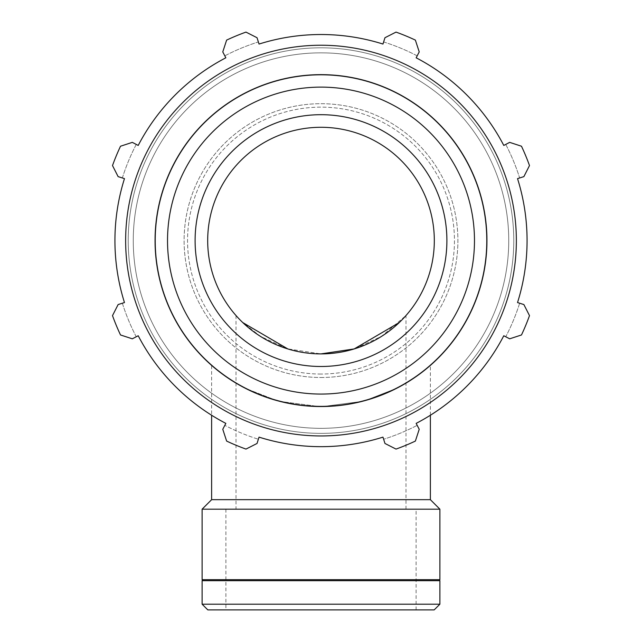 <?xml version="1.0" encoding="UTF-8"?>
<svg xmlns="http://www.w3.org/2000/svg" width="642" height="642" viewBox="0 0 642 642"><rect width="100%" height="100%" fill="white"/><g stroke="black" fill="none" stroke-linecap="round" stroke-linejoin="round"><path stroke-width="0.48" stroke-dasharray="3.21 2.41" d="M321 406.779A166.19 166.19 0 0 0 464.92 157.499A166.19 166.19 0 0 0 177.08 157.499A166.19 166.19 0 0 0 321 406.779L363.701 401.202L398.634 387.535L421.866 372.673L430.373 365.715L421.866 372.673L398.634 387.535L363.701 401.202L321 406.779A166.19 166.19 0 0 0 464.92 157.499A166.19 166.19 0 0 0 177.08 157.499A166.19 166.19 0 0 0 321 406.779L278.299 401.202L243.366 387.535L220.134 372.673L211.627 365.715L220.134 372.673L243.366 387.535L278.299 401.202L321 406.779A166.19 166.19 0 0 0 464.92 157.499A166.19 166.19 0 0 0 177.08 157.499A166.19 166.19 0 0 0 321 406.779A166.19 166.19 0 0 0 464.92 157.499A166.19 166.19 0 0 0 177.08 157.499A166.19 166.19 0 0 0 321 406.779A166.19 166.19 0 0 0 464.92 157.499A166.19 166.19 0 0 0 177.08 157.499A166.19 166.19 0 0 0 321 406.779A166.19 166.19 0 0 0 464.92 157.499A166.19 166.19 0 0 0 177.08 157.499A166.19 166.19 0 0 0 321 406.779M509.684 142.372L505.752 144.418A208.289 208.289 0 0 1 519.651 177.962L523.872 176.63L529.498 165.564A221.586 221.586 0 0 0 521.481 146.224L509.684 142.372L521.481 146.224L509.684 142.372L503.785 145.437A206.074 206.074 0 0 0 416.152 57.804A206.074 206.074 0 0 1 503.785 145.437L509.684 142.372M383.635 41.947A208.289 208.289 0 0 1 417.18 55.838L419.226 51.906L415.374 40.109A221.586 221.586 0 0 0 396.026 32.1L384.967 37.718L383.635 41.947L384.967 37.718L396.026 32.1L384.967 37.718L383.635 41.947A208.289 208.289 0 0 1 417.18 55.838L416.152 57.804A206.074 206.074 0 0 1 503.785 145.437M224.82 55.838A208.289 208.289 0 0 1 258.365 41.947L257.033 37.718L245.974 32.1A221.586 221.586 0 0 0 226.626 40.109L222.774 51.906L224.82 55.838L222.774 51.906L226.626 40.109L222.774 51.906L225.848 57.804A206.074 206.074 0 0 0 138.215 145.437A206.074 206.074 0 0 1 225.848 57.804L224.82 55.838A208.289 208.289 0 0 1 258.365 41.947L259.031 44.057A206.074 206.074 0 0 1 382.969 44.057A206.074 206.074 0 0 0 259.031 44.057L257.033 37.718L245.974 32.1A221.586 221.586 0 0 0 226.626 40.109A221.586 221.586 0 0 1 245.974 32.1L257.033 37.718L258.365 41.947M122.349 177.962A208.289 208.289 0 0 1 136.248 144.418L132.316 142.372L120.519 146.224A221.586 221.586 0 0 0 112.502 165.564L118.128 176.63L122.349 177.962L118.128 176.63L112.502 165.564L118.128 176.63L122.349 177.962A208.289 208.289 0 0 1 136.248 144.418L138.215 145.437A206.074 206.074 0 0 1 225.848 57.804M136.248 336.769A208.289 208.289 0 0 1 122.349 303.225L118.128 304.557L112.502 315.623A221.586 221.586 0 0 0 120.519 334.972L132.316 338.815L136.248 336.769L132.316 338.815L120.519 334.972L132.316 338.815L136.248 336.769A208.289 208.289 0 0 1 122.349 303.225L124.468 302.559A206.074 206.074 0 0 1 124.468 178.628A206.074 206.074 0 0 0 124.468 302.559L118.128 304.557L112.502 315.623A221.586 221.586 0 0 0 120.519 334.972A221.586 221.586 0 0 1 112.502 315.623L118.128 304.557L122.349 303.225M211.627 365.715L211.627 415.246A206.074 206.074 0 0 0 225.848 423.383L222.774 429.281L226.626 441.078A221.586 221.586 0 0 0 245.974 449.087L257.033 443.47L258.365 439.24A208.289 208.289 0 0 1 224.82 425.349A208.289 208.289 0 0 0 258.365 439.24L259.031 437.13A206.074 206.074 0 0 0 382.969 437.13L384.967 443.47L396.026 449.087A221.586 221.586 0 0 0 415.374 441.078L419.226 429.281L417.18 425.349A208.289 208.289 0 0 1 383.635 439.24A208.289 208.289 0 0 0 417.18 425.349L416.152 423.383A206.074 206.074 0 0 0 430.373 415.246L430.373 365.715M519.651 303.225A208.289 208.289 0 0 1 505.752 336.769L509.684 338.815L521.481 334.972A221.586 221.586 0 0 0 529.498 315.623L523.872 304.557L519.651 303.225L523.872 304.557L529.498 315.623L523.872 304.557L517.532 302.559A206.074 206.074 0 0 0 517.532 178.628A206.074 206.074 0 0 1 517.532 302.559L519.651 303.225A208.289 208.289 0 0 1 505.752 336.769L503.785 335.75A206.074 206.074 0 0 1 416.152 423.383L419.226 429.281L415.374 441.078L419.226 429.281L416.152 423.383A206.074 206.074 0 0 0 503.785 335.75L509.684 338.815L521.481 334.972A221.586 221.586 0 0 0 529.498 315.623A221.586 221.586 0 0 1 521.481 334.972L509.684 338.815L505.752 336.769M259.031 437.13L257.033 443.47L245.974 449.087L257.033 443.47L259.031 437.13A206.074 206.074 0 0 0 382.969 437.13A206.074 206.074 0 0 1 259.031 437.13M396.026 449.087A221.586 221.586 0 0 0 415.374 441.078A221.586 221.586 0 0 1 396.026 449.087L384.967 443.47L396.026 449.087M321 374.045A133.456 133.456 0 0 1 205.424 173.87A133.456 133.456 0 0 1 436.576 173.87A133.456 133.456 0 0 1 321 374.045A133.456 133.456 0 0 0 436.576 173.87A133.456 133.456 0 0 0 205.424 173.87A133.456 133.456 0 0 0 321 374.045M321 366.494A125.896 125.896 0 0 0 446.896 240.598A125.896 125.896 0 0 0 321 114.693A125.896 125.896 0 0 0 195.104 240.598A125.896 125.896 0 0 0 321 366.494A125.896 125.896 0 0 0 446.896 240.598A125.896 125.896 0 0 0 321 114.693A125.896 125.896 0 0 0 195.104 240.598A125.896 125.896 0 0 0 321 366.494A125.896 125.896 0 0 0 446.896 240.598A125.896 125.896 0 0 0 321 114.693A125.896 125.896 0 0 0 195.104 240.598A125.896 125.896 0 0 0 321 366.494A125.896 125.896 0 0 1 195.104 240.598A125.896 125.896 0 0 1 321 114.693A125.896 125.896 0 0 1 446.896 240.598A125.896 125.896 0 0 1 321 366.494A125.896 125.896 0 0 0 446.896 240.598A125.896 125.896 0 0 0 321 114.693A125.896 125.896 0 0 0 195.104 240.598A125.896 125.896 0 0 0 321 366.494M321 377.496A136.898 136.898 0 0 0 457.898 240.598A136.898 136.898 0 0 0 321 103.691A136.898 136.898 0 0 0 184.102 240.598A136.898 136.898 0 0 0 321 377.496A136.898 136.898 0 0 0 457.898 240.598A136.898 136.898 0 0 0 321 103.691A136.898 136.898 0 0 0 184.102 240.598A136.898 136.898 0 0 0 321 377.496M226.626 441.078A221.586 221.586 0 0 0 245.974 449.087A221.586 221.586 0 0 1 226.626 441.078L222.774 429.281L226.626 441.078M222.774 429.281L225.848 423.383A206.074 206.074 0 0 1 138.215 335.75A206.074 206.074 0 0 0 225.848 423.383L222.774 429.281M120.519 146.224A221.586 221.586 0 0 0 112.502 165.564A221.586 221.586 0 0 1 120.519 146.224L132.316 142.372L120.519 146.224M136.248 144.418L138.215 145.437M415.374 40.109A221.586 221.586 0 0 0 396.026 32.1A221.586 221.586 0 0 1 415.374 40.109L419.226 51.906L415.374 40.109M417.18 55.838L416.152 57.804M529.498 165.564A221.586 221.586 0 0 0 521.481 146.224A221.586 221.586 0 0 1 529.498 165.564L523.872 176.63L529.498 165.564M505.752 144.418A208.289 208.289 0 0 1 519.651 177.962L517.532 178.628A206.074 206.074 0 0 1 517.532 302.559M384.967 443.47L382.969 437.13L384.967 443.47M321 435.95A195.353 195.353 0 0 0 490.183 142.917A195.353 195.353 0 0 0 151.817 142.917A195.353 195.353 0 0 0 321 435.95M321 433.374A192.777 192.777 0 0 1 128.223 240.598A192.777 192.777 0 0 1 321 47.813A192.777 192.777 0 0 1 513.777 240.598A192.777 192.777 0 0 1 321 433.374A192.777 192.777 0 0 0 513.777 240.598A192.777 192.777 0 0 0 321 47.813A192.777 192.777 0 0 0 128.223 240.598A192.777 192.777 0 0 0 321 433.374A192.777 192.777 0 0 0 513.777 240.598A192.777 192.777 0 0 0 321 47.813A192.777 192.777 0 0 0 128.223 240.598A192.777 192.777 0 0 0 321 433.374A192.777 192.777 0 0 1 128.223 240.598A192.777 192.777 0 0 1 321 47.813A192.777 192.777 0 0 1 513.777 240.598A192.777 192.777 0 0 1 321 433.374A192.777 192.777 0 0 0 513.777 240.598A192.777 192.777 0 0 0 321 47.813A192.777 192.777 0 0 0 128.223 240.598A192.777 192.777 0 0 0 321 433.374A192.777 192.777 0 0 1 128.223 240.598A192.777 192.777 0 0 1 321 47.813A192.777 192.777 0 0 1 513.777 240.598A192.777 192.777 0 0 1 321 433.374M321 353.902A113.313 113.313 0 0 0 434.313 240.598A113.313 113.313 0 0 0 321 127.285A113.313 113.313 0 0 0 207.687 240.598A113.313 113.313 0 0 0 321 353.902L287.801 348.927M519.651 177.962L517.532 178.628M399.244 322.557L405.985 315.543L381.557 336.368L354.536 348.831L321 353.902L287.464 348.831L260.443 336.368L242.62 322.42L236.015 315.543L242.756 322.557M202.118 604.194L439.882 604.194M434.177 609.9L207.823 609.9M202.118 580.689L439.882 580.689M321 609.9L416.104 609.9L321 609.9M202.118 509.178L439.882 509.178M211.627 499.669L430.373 499.669M202.118 579.686L439.882 579.686M321 579.686L438.879 579.686L321 579.686M508.745 240.598A187.745 187.745 0 0 0 321 52.853A187.745 187.745 0 0 0 133.255 240.598A187.745 187.745 0 0 0 321 428.334A187.745 187.745 0 0 0 508.745 240.598A187.745 187.745 0 0 1 321 428.334A187.745 187.745 0 0 1 133.255 240.598A187.745 187.745 0 0 1 321 52.853A187.745 187.745 0 0 1 508.745 240.598A187.745 187.745 0 0 1 321 428.334A187.745 187.745 0 0 1 133.255 240.598A187.745 187.745 0 0 1 321 52.853A187.745 187.745 0 0 1 508.745 240.598A187.745 187.745 0 0 0 321 52.853A187.745 187.745 0 0 0 133.255 240.598A187.745 187.745 0 0 0 321 428.334A187.745 187.745 0 0 0 508.745 240.598M321 394.068A153.478 153.478 0 0 1 167.522 240.598A153.478 153.478 0 0 1 321 87.119A153.478 153.478 0 0 1 474.478 240.598A153.478 153.478 0 0 1 321 394.068M321 406.386A165.788 165.788 0 0 0 486.788 240.598A165.788 165.788 0 0 0 321 74.801A165.788 165.788 0 0 0 155.212 240.598A165.788 165.788 0 0 0 321 406.386M416.104 609.9L416.104 509.178M225.896 509.178L225.896 609.9M405.985 509.178L405.985 315.543M236.015 315.543L236.015 509.178"/><path stroke-width="0.96" d="M505.752 144.418L503.785 145.437A206.074 206.074 0 0 0 416.152 57.804L417.18 55.838M383.635 41.947L382.969 44.057A206.074 206.074 0 0 0 259.031 44.057L258.365 41.947M224.82 55.838L225.848 57.804A206.074 206.074 0 0 0 138.215 145.437L136.248 144.418M122.349 177.962L124.468 178.628A206.074 206.074 0 0 0 124.468 302.559L122.349 303.225M136.248 336.769L138.215 335.75A206.074 206.074 0 0 0 211.627 415.246L211.627 499.669L202.118 509.178L202.118 579.686L439.882 579.686L439.882 509.178L202.118 509.178M211.627 499.669L430.373 499.669L430.373 415.246A206.074 206.074 0 0 0 503.785 335.75L505.752 336.769M519.651 303.225L517.532 302.559A206.074 206.074 0 0 0 517.532 178.628L519.651 177.962M517.532 178.628L523.872 176.63L529.498 165.564A221.586 221.586 0 0 0 521.481 146.224L509.684 142.372L503.785 145.437M416.152 57.804L419.226 51.906L415.374 40.109A221.586 221.586 0 0 0 396.026 32.1L384.967 37.718L382.969 44.057A206.074 206.074 0 0 0 259.031 44.057L257.033 37.718L245.974 32.1A221.586 221.586 0 0 0 226.626 40.109L222.774 51.906L225.848 57.804M138.215 145.437L132.316 142.372L120.519 146.224A221.586 221.586 0 0 0 112.502 165.564L118.128 176.63L124.468 178.628A206.074 206.074 0 0 0 124.468 302.559L118.128 304.557L112.502 315.623A221.586 221.586 0 0 0 120.519 334.972L132.316 338.815L138.215 335.75A206.074 206.074 0 0 0 225.848 423.383L222.774 429.281L226.626 441.078A221.586 221.586 0 0 0 245.974 449.087L257.033 443.47L259.031 437.13A206.074 206.074 0 0 0 382.969 437.13L384.967 443.47L396.026 449.087A221.586 221.586 0 0 0 415.374 441.078L419.226 429.281L416.152 423.383A206.074 206.074 0 0 0 503.785 335.75L509.684 338.815L521.481 334.972A221.586 221.586 0 0 0 529.498 315.623L523.872 304.557L517.532 302.559M321 435.95A195.353 195.353 0 0 0 490.183 142.917A195.353 195.353 0 0 0 151.817 142.917A195.353 195.353 0 0 0 321 435.95M321 366.494A125.896 125.896 0 0 0 446.896 240.598A125.896 125.896 0 0 0 321 114.693A125.896 125.896 0 0 0 195.104 240.598A125.896 125.896 0 0 0 321 366.494M321 353.902A113.313 113.313 0 0 0 434.313 240.598A113.313 113.313 0 0 0 321 127.285A113.313 113.313 0 0 0 207.687 240.598A113.313 113.313 0 0 0 321 353.902L354.199 348.927L399.244 322.557M242.756 322.557L287.801 348.927M439.882 604.194L202.118 604.194L207.823 609.9L434.177 609.9L439.882 604.194L439.882 580.689L202.118 580.689L202.118 604.194M321 394.068A153.478 153.478 0 0 1 167.522 240.598A153.478 153.478 0 0 1 321 87.119A153.478 153.478 0 0 1 474.478 240.598A153.478 153.478 0 0 1 321 394.068M486.788 240.598A165.788 165.788 0 0 0 321 74.801A165.788 165.788 0 0 0 155.212 240.598A165.788 165.788 0 0 0 321 406.386A165.788 165.788 0 0 0 486.788 240.598M430.373 499.669L439.882 509.178M203.121 579.686L202.118 580.689M438.879 579.686L439.882 580.689"/></g></svg>
